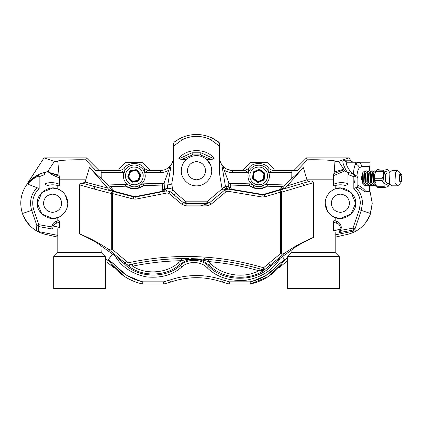 <?xml version="1.0" encoding="UTF-8"?>
<svg xmlns="http://www.w3.org/2000/svg" width="423" height="423" viewBox="0 0 423 423"><rect width="100%" height="100%" fill="white"/><g stroke="black" fill="none" stroke-linecap="round" stroke-linejoin="round"><path stroke-width="0.63" d="M44.515 234.12L57.798 237.155L44.515 234.12C40.751 232.957 38.408 232.031 37.473 231.349L57.798 235.384M107.569 262.561L113.729 267.674L114.041 267.362L113.729 267.674M287.651 260.589L279.254 267.674L278.942 267.362M348.441 234.125L335.18 237.155L348.467 234.12C352.385 232.899 354.807 231.931 355.743 231.222L355.13 231.095L355.013 228.806L353.263 229.985L353.327 231.154L355.13 231.095M363.045 184.306L361.268 178.215L363.045 172.129M127.958 184.724L125.673 184.417L107.844 184.973L101.208 177.909L101.129 170.495L95.704 170.495L85.668 159.825C73.967 159.455 56.048 160.391 57.798 161.285L59.035 175.185L50.517 172.938L48.021 171.072L54.435 161.396L58.051 161.512M101.208 177.909C100.933 178.332 98.067 175.857 92.611 170.495L92.225 170.495L107.59 188.018L85.108 182.075L82.522 183.27C81.057 183.08 80.079 183.614 79.593 184.877L94.091 189.002C94.456 187.59 95.038 186.892 95.825 186.903L82.522 183.27M85.108 182.075L89.443 167.571L92.563 170.495M354.268 162.231C352.65 162.178 351.386 161.501 350.477 160.201L348.975 157.89L306.511 157.89L307.315 159.825L297.279 170.495L291.854 170.495L291.775 177.909L285.139 184.973L267.31 184.417L265.025 184.724M307.315 159.825C319.011 159.455 336.935 160.391 335.18 161.285L338.559 161.39L343.725 169.2L334.276 171.992L334.937 161.512M334.276 171.992L333.34 175.73L344.803 170.908L345.459 171.754L347.357 172.113M342.582 184.936L343.619 185.089C340.462 184.544 337.374 184.788 334.344 185.824C333.9 186.088 333.567 185.597 333.34 184.349L333.34 175.73M53.673 256.645L57.798 252.52L101.208 252.52L105.332 256.645L105.332 288.549L53.673 288.549L53.673 256.645L105.332 256.645M287.651 256.645L291.775 252.52L335.18 252.52L339.304 256.645L339.304 288.549L287.651 288.549L287.651 256.645L339.304 256.645M331.278 203.252C331.854 208.751 334.894 211.791 340.393 212.367C345.887 211.791 348.927 208.751 349.509 203.252C348.927 197.753 345.887 194.717 340.393 194.136C334.894 194.717 331.854 197.753 331.278 203.252C331.854 208.751 334.894 211.791 340.393 212.367C345.887 211.791 348.927 208.751 349.509 203.252C348.927 197.753 345.887 194.717 340.393 194.136C334.894 194.717 331.854 197.753 331.278 203.252C331.854 208.751 334.894 211.791 340.393 212.367C345.887 211.791 348.927 208.751 349.509 203.252C348.927 197.753 345.887 194.717 340.393 194.136C334.894 194.717 331.854 197.753 331.278 203.252M43.474 203.252C44.055 208.751 47.09 211.791 52.589 212.367C58.088 211.791 61.123 208.751 61.705 203.252C61.123 208.751 58.088 211.791 52.589 212.367C47.09 211.791 44.055 208.751 43.474 203.252C44.055 197.753 47.09 194.717 52.589 194.136C58.088 194.717 61.123 197.753 61.705 203.252C61.123 197.753 58.088 194.717 52.589 194.136C47.09 194.717 44.055 197.753 43.474 203.252C44.055 208.751 47.09 211.791 52.589 212.367C58.088 211.791 61.123 208.751 61.705 203.252C61.123 197.753 58.088 194.717 52.589 194.136C47.09 194.717 44.055 197.753 43.474 203.252M187.373 170.696C187.955 176.195 190.995 179.23 196.489 179.812C201.988 179.23 205.028 176.195 205.604 170.696C205.028 176.195 201.988 179.23 196.489 179.812C190.995 179.23 187.955 176.195 187.373 170.696C187.955 165.197 190.995 162.157 196.489 161.581C201.988 162.157 205.028 165.197 205.604 170.696C205.028 165.197 201.988 162.157 196.489 161.581C190.995 162.157 187.955 165.197 187.373 170.696C187.955 176.195 190.995 179.23 196.489 179.812C201.988 179.23 205.028 176.195 205.604 170.696C205.028 165.197 201.988 162.157 196.489 161.581C190.995 162.157 187.955 165.197 187.373 170.696M205.218 259.251L203.622 257.004L205.218 259.251M182.128 258.596L180.087 260.732L182.128 258.596M231.64 189.25L231.175 189.578L231.64 189.25L230.588 187.928L228.674 186.866L225.433 186.321L221.795 164.7C220.251 162.157 219.521 159.746 219.606 157.472L220.002 160.671L219.606 157.472M231.175 189.578C229.763 189.171 228.928 188.267 228.674 186.866L228.848 182.868L224.211 170.12C226.765 171.796 229.573 172.642 232.629 172.663L248.777 172.663L244.848 170.495L232.629 170.495C229.181 170.443 226.194 169.253 223.661 166.916C223.318 167.196 223.497 168.264 224.211 170.12M206.678 159.423L211.13 159.423L214.25 158.868L200.988 152.803L191.989 152.803L178.733 158.868L181.848 159.423L186.3 159.423C193.094 154.3 199.889 154.3 206.678 159.423C209.93 162.48 211.6 166.234 211.685 170.696L211.685 170.829M181.298 170.829L181.298 170.696C181.382 166.234 183.053 162.48 186.3 159.423M211.685 170.696C212.293 175.138 207.735 185.681 196.489 185.887C185.248 185.681 180.684 175.138 181.298 170.696M365.514 222.921L369.966 215.228L372.245 203.252L370.077 191.693L370.077 185.517M369.67 185.597L369.67 191.693L366.032 191.693C363.896 188.933 361.173 186.749 357.858 185.158C357.594 186.717 357.224 187.421 356.742 187.273C359.391 187.96 361.993 189.435 364.557 191.693M356.742 187.273L355.949 187.601L355.949 176.724L357.858 177.782L357.858 185.158M128.883 175.92C128.581 182.916 140.029 182.916 139.733 175.92L139.405 177.782L139.733 175.92C140.029 168.925 128.581 168.925 128.883 175.92L129.211 174.065M253.25 175.92C252.949 182.916 264.396 182.916 264.1 175.92L264.068 176.513L264.1 175.92C264.396 168.925 252.949 168.925 253.25 175.92L253.282 175.328M56.058 223.339L56.751 221.224C54.408 221.816 52.817 223.333 51.966 225.766L53.023 225.93L56.058 223.339L59.638 222.154C59.416 220.906 59.083 220.415 58.638 220.684L56.751 221.224L58.638 220.684L57.798 220.949L57.798 217.522L52.589 218.448L41.845 213.996L37.398 203.252C36.024 212.473 49.623 221.98 57.814 217.517L57.798 217.522C56.872 218.173 67.638 214.361 67.78 203.252L67.675 205.044M67.336 206.9L66.818 208.576M66.094 210.215L64.328 212.901M327.682 211.574L325.197 203.252C325.34 192.142 336.111 188.33 335.18 188.981L335.18 188.981C343.354 184.528 356.959 194.03 355.584 203.252C356.959 212.473 343.354 221.98 335.169 217.517L335.169 217.517C336.089 218.173 325.319 214.318 325.197 203.252L325.303 201.459M335.18 185.554L335.18 188.981L340.393 188.061L351.132 192.507L355.584 203.252L351.132 213.996L340.393 218.448L334.884 217.411M334.873 217.406L330.67 214.926M329.628 213.975L328.766 213.039M335.18 252.52L335.18 232.608L334.884 230.567L340.388 229.203L338.86 232.756L353.263 229.985L353.004 228.119L340.801 230.361L341.298 227.622C340.98 224.211 339.294 222.08 336.232 221.224L334.344 220.684C333.9 220.42 333.567 220.912 333.34 222.154L336.925 223.339C338.908 223.841 340.039 225.274 340.309 227.643L340.023 229.255L341.155 229.07L340.388 229.203M333.34 222.154L333.34 230.805L334.884 230.567M335.18 220.949L335.18 217.522M333.34 179.812L306.934 179.812L287.265 185.866L285.668 187.743L280.438 189.102L279.566 189.673L280.238 189.975L264.206 194.707L262.561 194.464L262.26 194.823L228.193 189.092L226.337 189.181L225.655 188.801L228.235 189.097M270.99 266.13C256.396 282.315 223.048 282.268 208.502 266.041C201.961 258.855 187.41 258.448 180.478 265.258C166.562 278.916 137.396 278.138 124.225 263.762L115.172 255.973C121.401 266.717 131.68 273.67 146.004 276.832C160.587 278.408 172.547 275.103 181.879 266.913C188.098 260.806 201.142 261.171 207.006 267.616C216.729 277.187 229.689 281.411 245.89 280.285C261.848 277.261 273.316 269.89 280.285 258.162L270.99 266.13L270.154 265.242L284.362 253.414L281.676 254.191L281.676 192.164L313.39 182.688C312.756 181.287 311.614 180.78 309.959 181.166C308.663 181.493 307.68 181.118 307.008 180.039M313.39 182.688L313.39 237.44C302.223 242.786 295.117 246.858 292.071 249.66L291.775 252.52M101.208 252.52L100.912 245.789L115.172 255.973M79.593 184.877L79.593 233.898C90.797 239.127 97.903 243.093 100.912 245.789M85.874 179.812L59.638 179.812L59.638 184.349C59.416 185.597 59.083 186.088 58.638 185.824C55.609 184.788 52.515 184.544 49.364 185.089L50.998 184.872M65.301 194.929L67.78 203.252C67.664 192.185 56.888 188.33 57.798 188.981L57.798 185.554M59.638 222.154L59.638 227.426L58.094 227.199L57.798 229.24L57.798 252.52M57.798 188.981L57.814 188.986C49.623 184.528 36.024 194.03 37.398 203.252L41.845 192.507L52.589 188.061L58.099 189.092M354.828 174.799L356.986 176.185C357.118 172.383 357.911 169.602 359.36 167.846L361.617 166.572C361.369 163.955 360.058 162.506 357.684 162.231L347.235 162.231L343.672 160.201C341.879 160.766 343.005 164.716 347.056 172.05M356.986 176.185L357.858 177.782M356.029 175.439L351.323 173.277L345.459 171.754M370.077 170.913L370.077 162.231L357.684 162.231L355.51 164.071C354.368 166.276 353.67 169.628 353.417 174.128L354.807 174.789L355.949 176.724L353.829 176.724L354.807 174.789M352.317 173.657L353.321 174.086M86.466 157.89L44.008 157.89L86.466 157.89L99.072 170.495L102.075 170.495L99.072 170.495L86.466 157.89L85.668 159.825M120.581 170.495L124.41 172.663L101.208 172.663M169.322 166.916L171.188 164.7L167.175 188.536L164.404 189.081L164.135 182.868L168.772 170.12C169.48 168.269 169.665 167.201 169.322 166.916C166.789 169.253 163.796 170.443 160.354 170.495L148.135 170.495L144.206 172.663L144.592 168.661C141.118 161.808 127.497 161.808 124.024 168.661L120.481 170.495L101.129 170.495M107.844 184.973L110.593 186.665L113.956 190.868L109.012 189.7L107.59 188.018M89.443 167.571L92.225 170.495M306.511 157.89L293.906 170.495L290.908 170.495L293.906 170.495L306.511 157.89L348.975 157.89L338.559 161.39M291.854 170.495L272.401 170.495M291.775 172.663L268.568 172.663L272.502 170.495L268.954 168.661C265.485 161.808 251.865 161.808 248.391 168.661L248.676 171.701M287.265 185.866L300.742 170.495L300.372 170.495C294.916 175.857 292.05 178.332 291.775 177.909M300.742 170.495L303.423 167.682L306.934 179.812M334.831 235.014L353.327 231.154M251.791 184.312L249.528 183.862L229.007 183.222L228.848 182.868M282.887 262.26L284.816 259.775L287.947 257.686M342.011 184.872L343.619 185.089C345.596 185.665 347.05 185.184 347.981 183.656L347.981 174.503L353.829 176.724L353.829 188.51L355.949 187.601C360.195 191.957 362.363 197.171 362.463 203.252L361.284 210.358L359.275 209.676L353.004 228.119L355.013 228.806L361.284 210.358L370.548 213.509L372.245 203.252L370.077 191.693L369.67 191.693M336.634 185.189L337.094 185.1M337.184 185.084L341.826 184.862M280.285 258.162L292.071 249.66M284.362 253.414C293.446 247.011 303.122 241.686 313.39 237.44M333.34 230.805L340.023 229.255M347.981 183.656C343.016 182.102 338.136 182.334 333.34 184.349M351.323 173.277C349.789 172.579 348.674 172.986 347.981 174.503M303.423 167.682L300.42 170.495M325.641 199.608L326.165 197.927M326.889 196.293L328.655 193.607M309.959 181.166L279.883 190.08L280.497 192.164L280.497 253.604L263.582 267.759L262.958 269.837L259.336 268.711L258.765 270.731L263.249 270.699L264.803 269.546L263.043 269.869L263.249 270.699C248.063 281.369 222.001 278.731 209.258 265.237L203.257 261.187C197.652 258.675 191.942 258.495 186.12 260.653L185.755 259.701L188.198 259.288L201.274 259.701L203.685 260.261L203.257 261.187M284.055 188.848L285.668 187.743M344.803 170.908L343.725 169.2M344.1 169.824L333.916 173.472M303.92 185.597C303.518 184.179 302.921 183.487 302.122 183.519M336.925 223.339L336.232 221.224L334.344 220.684M105.332 258.469L107.765 260.298L108.166 259.775L110.086 262.249M130.427 185.591L129.618 187.606C133.028 188.901 136.391 188.795 139.712 187.289L138.781 185.332L143.455 183.862L143.508 185.639L162.268 185.052L163.976 183.222L143.455 183.862M164.135 182.868L163.976 183.222M56.349 185.189L53.51 184.825M50.4 184.936L49.364 185.089C47.371 185.66 45.917 185.184 44.997 183.656L44.997 174.503C44.315 172.991 43.199 172.584 41.655 173.277L47.693 171.532L50.221 173.425C51.849 174.62 54.985 176.153 59.638 178.014L59.638 179.812M53.023 225.93L59.638 227.426M79.593 233.898C89.824 238.017 99.5 243.183 108.616 249.401L127.704 265.158L128.465 264.988L127.672 265.163L128.254 262.81L112.486 249.528L111.302 250.125L108.616 249.401M38.308 231.429L38.567 226.543L52.563 229.044L53.198 225.998L58.094 227.199M53.198 225.998L51.95 225.813L51.722 227.056L52.563 229.044M56.751 221.224C55.175 221.472 53.821 222.445 52.701 224.137L51.722 227.056M58.11 189.097L62.313 191.577M63.35 192.528L64.211 193.47M109.012 189.7L110.747 190.847M59.035 175.185L59.273 176.227L50.517 172.938L50.221 173.425M59.273 176.227L59.638 178.014M110.07 262.228L108.954 260.505L114.448 264.481L108.33 259.563L112.634 253.974M109.541 261.128L108.357 259.526M283.442 261.128L284.621 259.526L278.535 264.481L284.029 260.505L282.913 262.218M191.323 258.67L198.165 258.887M197.79 258.865L195.008 258.765M194.569 258.749L191.841 258.68M262.551 185.591L263.365 187.606C259.955 188.901 256.592 188.795 253.266 187.289L249.47 185.639C255.275 189.737 261.203 189.922 267.257 186.194L267.31 184.417M130.3 187.854L125.726 186.194C131.775 189.922 137.702 189.737 143.508 185.639L139.051 187.579M173.377 146.247L182.302 139.664C191.762 135.26 201.221 135.26 210.68 139.664L219.606 146.247L219.606 143.809L218.77 142.107L212.61 138.231C201.866 133.229 191.117 133.229 180.372 138.231L174.213 142.107L173.377 143.815L173.377 174.086L171.712 183.968L172.663 189.298L171.627 192.84L171.4 192.65M226.337 189.181L224.682 190.049L223.714 189.996L222.112 188.991L219.606 174.086L219.606 146.247M112.486 249.528L112.486 193.549L133.166 199.016L136.095 199.111L167.138 192.967L168.957 193.433L181.948 204.335L186.131 205.858L206.847 205.858L211.035 204.335L226.078 191.709L227.833 191.233L228.193 189.092L224.682 190.049L209.639 202.67C209.041 203.072 208.111 202.781 206.847 201.803L186.131 201.803L176.185 193.454L172.663 189.298C169.956 188.298 168.127 188.045 167.175 188.536C167.08 190.064 166.482 190.921 165.382 191.101M223.661 166.916L221.795 164.7M213.853 138.876L219.368 142.831L212.61 138.231L210.68 139.664M182.302 139.664L180.372 138.231L174.213 142.107L179.125 138.876L174.213 142.107L173.377 143.815L174.213 142.107L179.125 138.876M28.003 182.916L38.176 174.789C34.226 176.798 30.837 179.511 28.003 182.916L27.902 183.889L27.246 183.952L39.154 188.51L39.154 176.724L44.997 174.503M38.419 174.667L38.71 174.525M39.889 173.985L40.566 173.7M41.29 173.414L47.519 171.754M41.655 173.277L38.176 174.789L39.154 176.724L37.034 176.724L38.176 174.789M23.217 215.709L26.131 221.076M26.136 221.086L26.675 221.869M26.686 221.879L27.246 222.635M27.257 222.646L27.685 223.196L28.965 223.513L27.685 223.196L28.965 223.513L27.685 223.196L29.002 224.735L30.202 224.925L29.002 224.735L27.685 223.196L23.016 215.228L22.435 213.509C19.162 202.866 20.764 193.01 27.246 183.952L44.008 157.89L54.435 161.396M365.525 222.905L366.693 221.308M366.709 221.292L367.243 220.483M367.259 220.462L367.502 220.071M369.046 217.285L369.469 216.386M370.548 213.509L369.966 215.228C367.058 222.191 362.315 227.521 355.743 231.222M359.391 228.88L361.406 227.257M361.379 227.283L360.65 227.902M360.645 227.907L359.857 228.531M359.846 228.542L359.09 229.107M359.058 229.123L358.255 229.689M358.239 229.7L356.573 230.752M356.097 231.021L355.78 231.201M365.298 223.196L363.981 224.735L365.298 223.196M33.295 228.663L31.868 227.516M27.246 183.952C20.764 193.01 19.162 202.866 22.435 213.509L23.016 215.228C25.798 221.911 30.297 227.103 36.515 230.81L37.473 231.349M35.754 230.355L35.051 229.906M34.686 229.663L34.242 229.356M34.221 229.34L33.375 228.721M33.343 228.7L32.64 228.15M32.608 228.124L31.894 227.537M284.621 259.526L282.337 256.555M340.801 230.361L340.266 231.413L341.298 227.685M124.558 276.515L111.016 263.571M109.192 260.885L108.166 259.775L108.954 260.505C116.975 272.92 128.195 280.75 142.614 284.007L163.77 284.007L170.511 282.125C187.833 276.224 205.15 276.224 222.472 282.125L229.213 284.007L250.368 284.007C264.787 280.75 276.008 272.92 284.029 260.505L284.816 259.775L283.791 260.885M281.967 263.571L268.425 276.515M48.021 171.072L47.693 171.532M223.249 166.503L222.715 165.916L223.249 166.503M222.191 165.261L221.953 164.933L222.191 165.261M244.949 170.495L248.391 168.661M144.592 168.661L148.034 170.495M171.188 164.7L171.188 164.7C172.727 162.152 173.456 159.746 173.377 157.472L172.938 160.814L173.377 157.472M172.875 161.052L172.14 163.003L172.875 161.052M127.672 265.163L128.354 265.803L132.7 266.157C148.69 262.852 164.843 261.033 181.171 260.711L185.755 259.701L186.162 258.617L181.129 258.606L181.171 260.711L178.363 262.757C166.969 273.401 145.544 274.992 132.7 266.157L132.272 264.1L128.465 264.988L129.771 265.935M107.86 184.988L112.322 190.572L114.273 191.778L114.887 191.455L134.334 196.6L133.721 196.917L95.825 186.903M211.035 204.335L209.639 202.67L206.847 203.685L186.131 203.685L183.344 202.67L170.353 191.767L166.72 190.836L135.672 196.981L134.334 196.6M108.251 259.664L109.213 260.764M283.764 260.764L284.727 259.664M340.266 231.413L338.86 232.756M27.902 183.889C30.472 180.901 33.517 178.517 37.034 176.724L37.034 187.601C30.953 194.178 29.176 201.766 31.693 210.358L36.796 225.359L36.515 230.81M206.038 158.879L210.421 164.626M200.988 152.803L200.46 154.908L211.13 159.423M181.848 159.423L192.523 154.908L200.46 154.908M268.954 168.661L268.674 171.701M124.309 171.701L124.024 168.661M164.404 189.081L162.49 190.144L161.337 191.476L161.702 191.831C163.23 191.466 164.129 190.551 164.404 189.081M125.673 184.417L125.726 186.194L110.593 186.665M262.683 187.854L267.257 186.194L282.384 186.665L285.123 184.988L282.072 188.806L280.238 189.975M254.202 185.332L253.266 187.289L253.932 187.579M249.528 183.862L249.47 185.639L230.715 185.052L229.007 183.222M186.131 205.858L186.131 201.803C184.872 202.781 183.942 203.072 183.344 202.67L181.948 204.335M176.185 193.454C174.916 194.437 173.99 194.728 173.393 194.321M167.772 184.988L171.712 183.968M165.99 188.769C165.446 190.297 164.415 191.238 162.892 191.593M228.108 189.076L227.283 189.033M223.714 189.996L225.655 188.801L224.084 187.199L225.433 186.321L226.654 188.214L225.655 188.801M206.847 205.858L206.847 201.803L224.084 187.199M228.653 189.166L226.654 188.214M264.824 196.79L264.206 194.707L262.26 194.823L261.9 196.965L264.824 196.79L280.497 192.164L281.676 192.164C281.274 190.747 280.676 190.049 279.883 190.08M136.095 199.111L135.672 196.981L133.721 196.917L133.166 199.016M191.989 152.803L192.523 154.908M94.091 189.002L111.302 193.549C111.672 192.137 112.248 191.439 113.041 191.455L112.486 193.549L111.302 193.549L111.302 250.125M281.676 254.191L280.497 253.604M203.341 259.151L203.685 260.261L208.195 261.557C225.348 262.974 242.205 266.035 258.765 270.731C244.383 278.805 222.191 275.537 210.749 263.666L208.195 261.557L208.37 259.463L201.078 259.029L201.274 259.701M188.198 259.288L188.431 258.633L186.162 258.617M268.668 263.661L270.154 265.242L264.803 269.546L262.958 269.837L261.784 270.725M268.372 276.552L250.368 284.007L250.141 281.834L250.368 284.007L250.141 281.834L229.44 281.834L229.213 284.007L229.44 281.834L223.191 280.079C205.393 274.014 187.59 274.014 169.787 280.079L163.542 281.834L163.77 284.007M163.542 281.834L142.837 281.834L142.614 284.007M38.567 226.543L36.796 225.359L38.81 224.676L38.567 226.543M359.36 167.846C358.81 165.901 357.525 164.642 355.51 164.071L355.23 162.231M352.005 173.536C346.865 166.948 345.274 163.178 347.235 162.231M370.077 164.737L369.67 166.572L369.67 170.839M44.008 157.89L27.246 183.693M139.733 175.92L139.405 177.782M264.1 175.92L264.068 176.513M348.975 157.89L351.793 162.231M290.908 170.495L274.083 170.495L274.083 169.195L274.083 170.495M219.606 143.815L218.77 142.107L217.01 140.817M175.973 140.817L174.213 142.107L173.377 143.815M232.629 172.663L232.629 170.495L227.553 169.464M229.213 284.007L229.44 281.834M118.895 169.195L118.895 170.495L118.895 169.195L125.409 162.681L142.773 162.681L149.282 169.195L149.282 170.495M243.696 170.495L243.696 169.195L250.21 162.681L267.574 162.681L274.083 169.195M376.036 185.591L373.483 182.81L373.985 172.441L376.036 170.839M375.873 185.597L373.308 182.567L373.308 173.864L373.884 172.441L375.873 170.839M375.09 185.385L374.35 185.597L371.907 182.81L372.409 172.441L374.35 170.839L375.09 171.045M374.302 185.597L371.732 182.567L371.732 173.864L372.309 172.441L374.302 170.839M373.514 185.385L372.774 185.597L370.337 182.81L370.834 172.441L372.774 170.839L373.514 171.045M372.726 185.597L370.157 182.567L370.157 173.864L370.738 172.441L372.726 170.839M371.939 185.385L371.204 185.597L368.761 182.81L369.263 172.441L371.204 170.839L371.939 171.045M371.156 185.597L368.586 182.567L368.586 173.864L369.163 172.441L371.156 170.839M370.368 185.385L369.628 185.597L367.19 182.81L367.687 172.441L369.628 170.839L370.368 171.045M369.58 185.597L367.011 182.567L367.011 173.864L367.587 172.441L369.58 170.839M368.793 185.385L368.058 185.597L365.615 182.81L366.112 172.441L368.058 170.839L368.793 171.045M368.005 185.597L365.44 182.567L365.44 173.864L366.017 172.441L368.005 170.839M367.217 185.385L366.482 185.597L364.039 182.81L364.541 172.441L366.482 170.839L367.217 171.045M366.434 185.597L363.865 182.567L363.865 173.864L364.441 172.441L366.434 170.839M365.646 185.385L364.906 185.597L362.469 182.81L362.966 172.441L364.906 170.839L365.646 171.045M364.859 185.597L362.289 182.567L362.289 173.864L362.871 172.441L364.859 170.839M399.375 180.177L399.587 175.751L400.412 175.069L401.453 176.259L401.242 180.679L400.412 181.361L399.375 180.177M401.85 175.513L401.268 182.054L398.979 180.917L399.27 174.821L401.268 174.376L401.85 175.513M401.268 182.054L398.963 184.936L397.461 185.813L394.95 182.942L395.463 172.272L397.461 170.617L398.963 171.495L401.268 174.376M397.461 185.813L391.957 185.813L389.44 182.942L389.958 172.272L391.957 170.617L397.461 170.617M389.62 183.423L387.04 183.423L385.316 181.456L385.67 174.139L387.04 173.007L389.62 173.007M389.752 172.695L388.705 170.728L384.814 171.59L383.481 177.258L384.237 183.487L388.705 185.702L389.752 183.735M382.138 180.505L382.022 178.733L374.746 178.733L374.857 180.505L382.138 180.505L383.968 183.619L384.227 186.733L384.935 187.389C387.071 186.998 388.182 186.606 388.261 186.215M384.935 187.389L377.654 187.389L376.126 185.702L374.995 183.487L374.239 177.258L375.566 171.59L376.126 170.728L376.644 170.078L383.851 170.215L383.259 171.331L375.978 171.331L376.57 170.215C376.644 169.824 377.75 169.433 379.896 169.041L387.177 169.041L388.705 170.728M384.227 186.733L376.951 186.733L375.116 183.619L374.857 180.505M354.421 182.567L353.829 177.819M374.746 178.733C374.122 176.275 374.535 173.805 375.978 171.331M387.177 169.041C387.103 169.433 385.993 169.824 383.851 170.215M383.259 171.331C383.883 173.795 383.471 176.259 382.022 178.733M375.349 182.81L374.678 178.421M362.099 181.932L362.289 173.864M363.669 181.932L363.865 173.864M365.245 181.932L365.44 173.864M366.82 181.932L367.011 173.864M368.391 181.932L368.586 173.864M369.966 181.932L370.157 173.864M371.542 181.932L371.732 173.864M373.112 181.932L373.308 173.864M374.381 180.785L374.381 175.651M123.616 177.803C122.21 172.595 127.053 165.684 132.425 165.234C137.634 163.823 144.544 168.671 144.994 174.043C146.406 179.246 141.557 186.157 136.185 186.612C130.982 188.018 124.071 183.175 123.616 177.803M125.472 177.475C125.097 172.045 127.524 168.581 132.753 167.085C138.184 166.71 141.647 169.137 143.143 174.366C143.519 179.796 141.092 183.259 135.862 184.756C130.432 185.131 126.969 182.704 125.472 177.475M128.222 176.772L127.815 176.624L129.787 171.204L130.194 171.357L128.296 177.2L132.002 181.615L138.083 180.764L138.162 181.192L132.484 182.191L132.41 181.763M130.194 171.357L136.613 170.226L140.394 175.069L138.083 180.764M248.74 180.288C246.736 174.022 248.592 169.253 254.308 165.985C260.573 163.987 265.343 165.837 268.61 171.553C270.609 177.819 268.758 182.588 263.043 185.856C256.772 187.86 252.008 186.004 248.74 180.288M250.458 179.532C248.803 174.35 250.337 170.411 255.064 167.709C260.245 166.054 264.185 167.587 266.887 172.309C268.542 177.491 267.008 181.435 262.286 184.137C257.105 185.792 253.16 184.259 250.458 179.532M252.965 178.194L252.536 178.146L253.166 172.415L253.594 172.462L252.965 178.194L257.787 182.001L263.497 179.727L263.672 180.124L258.395 182.445L258.22 182.049M253.594 172.462L259.558 169.84L264.38 173.647L263.497 179.727M348.467 234.12L335.18 237.155M353.829 188.51C358.059 192.513 360.227 197.43 360.338 203.252L359.275 209.676M361.617 166.572L369.67 166.572M144.206 172.663L160.354 172.663C163.41 172.642 166.218 171.796 168.772 170.12M51.738 226.929L38.81 224.676L33.708 209.676C31.365 201.549 33.179 194.495 39.154 188.51M59.638 184.349C54.842 182.334 49.962 182.102 44.997 183.656M124.225 263.762L126.546 261.292M262.561 194.464L231.799 189.282M279.566 189.673L263.54 194.406M282.384 186.665L280.438 189.102M230.588 187.928L230.715 185.052M162.268 185.052L162.49 190.144M113.956 190.868L114.887 191.455M161.337 191.476L135.307 196.626M214.25 158.868C207.466 147.876 185.512 147.876 178.733 158.868M350.477 160.201L343.672 160.201M142.837 281.834C131.4 279.286 121.935 273.496 114.448 264.481M278.535 264.481C271.048 273.496 261.583 279.286 250.141 281.834M227.833 191.233L261.9 196.965M264.803 269.546L263.582 267.759C218.892 254.604 173.784 252.954 128.254 262.81M181.879 266.913L179.764 264.412L186.12 260.653M207.006 267.616L210.749 263.666M224.787 189.959L227.796 189.028L224.787 189.959M206.345 203.981L200.544 205.858M252.029 281.395L265.501 275.791L276.758 266.548L265.501 275.791L252.029 281.395M115.579 265.824L127.059 275.537L140.954 281.395L127.059 275.537L115.579 265.824M128.354 265.803C141.753 277.276 167.006 276.594 179.764 264.412L178.363 262.757M22.435 213.509L33.708 209.676M160.354 172.663L160.354 170.495M167.138 192.967L166.72 190.836M168.957 193.433L170.353 191.767M226.078 191.709L224.682 190.049M181.129 258.606C164.674 258.934 148.388 260.769 132.272 264.1M259.336 268.711C242.649 263.973 225.66 260.891 208.37 259.463M170.511 282.125L169.787 280.079M222.472 282.125L223.191 280.079M340.309 227.643L341.298 227.622C341.134 224.29 339.442 222.16 336.232 221.224M138.268 179.627L139.727 175.635M139.5 174.345L136.766 171.082M135.54 170.638L131.347 171.373M130.347 172.214L128.888 176.211M129.115 177.496L131.849 180.758M133.076 181.208L137.269 180.468M127.815 176.624L127.963 177.475L128.296 177.2M127.963 177.475L131.669 181.895L132.002 181.615M131.669 181.895L132.484 182.191M138.162 181.192L138.829 180.637L138.416 180.489M140.394 175.069L140.801 175.222L138.829 180.637M140.801 175.222L140.648 174.366L140.32 174.646M136.613 170.226L136.946 169.946L140.648 174.366M136.946 169.946L136.132 169.649L136.206 170.078M130.527 171.077L130.453 170.649L136.132 169.649M130.453 170.649L129.787 171.204M263.402 178.58L263.867 174.35M263.344 173.155L259.912 170.638M258.612 170.495L254.72 172.209M253.943 173.261L253.477 177.491M254.006 178.691L257.438 181.203M258.739 181.345L262.63 179.632M252.536 178.146L252.885 178.94L253.139 178.591M252.885 178.94L257.533 182.35L257.787 182.001M257.533 182.35L258.395 182.445M263.672 180.124L264.185 179.426L263.751 179.378M264.38 173.647L264.814 173.694L264.185 179.426M264.814 173.694L264.465 172.901L264.206 173.25M259.558 169.84L259.817 169.491L264.465 172.901M259.817 169.491L258.955 169.396L259.13 169.792M253.853 172.113L253.678 171.717L258.955 169.396M253.678 171.717L253.166 172.415M388.705 185.702L388.187 186.353M362.035 181.737L362.289 182.567M363.606 181.737L363.865 182.567M365.181 181.737L365.44 182.567M366.757 181.737L367.011 182.567M368.327 181.737L368.586 182.567M369.903 181.737L370.157 182.567M371.479 181.737L371.732 182.567M373.049 181.737L373.308 182.567"/></g></svg>
